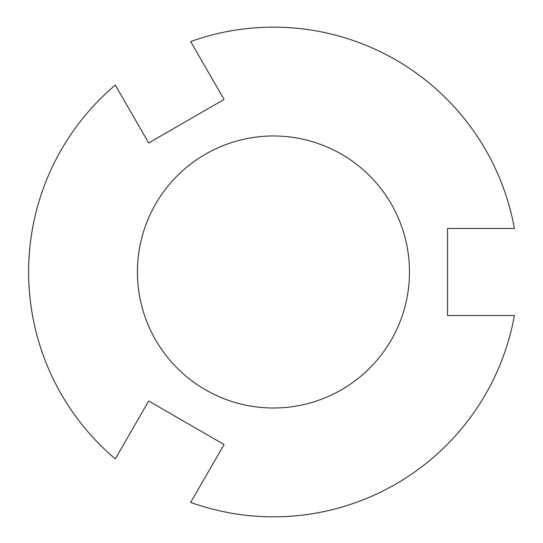 <?xml version="1.0" encoding="UTF-8"?>
<svg xmlns="http://www.w3.org/2000/svg" width="543" height="543" viewBox="0 0 543 543"><rect width="100%" height="100%" fill="white"/><g stroke="black" fill="none" stroke-linecap="round" stroke-linejoin="round"><path stroke-width="0.81" d="M514.391 228.46A244.839 244.839 0 0 0 190.674 41.567L224.089 99.444L148.701 142.972L115.286 85.095A244.839 244.839 0 0 0 115.286 458.883L148.701 401.005L224.089 444.534L190.674 502.411A244.839 244.839 0 0 0 514.391 315.517L447.554 315.517L447.554 228.46L514.391 228.46M273.448 135.967A136.022 136.022 0 0 0 137.427 271.989A136.022 136.022 0 0 0 273.448 408.01A136.022 136.022 0 0 0 409.47 271.989A136.022 136.022 0 0 0 273.448 135.967"/></g></svg>
